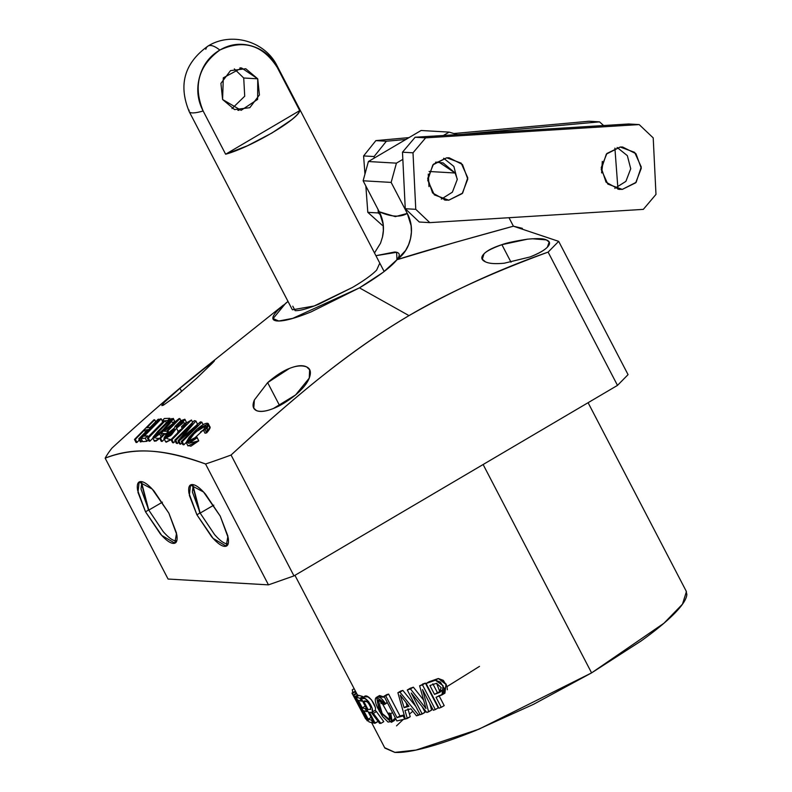 <?xml version="1.0" encoding="UTF-8"?>
<svg xmlns="http://www.w3.org/2000/svg" width="792" height="792" viewBox="0 0 792 792"><rect width="100%" height="100%" fill="white"/><g stroke="black" fill="none" stroke-linecap="round" stroke-linejoin="round"><path stroke-width="1.19" d="M628.66 123.978L639.174 124.582L653.212 137.887L655.984 194.406L643.332 209.365L429.808 222.631L415.77 209.326L412.998 152.806L415.77 209.326L405.257 208.712L402.485 152.203L415.137 137.244L628.66 123.978L639.174 124.582L653.212 137.887L655.984 194.406L643.332 209.365L429.808 222.631L415.77 209.326L405.257 208.712L419.295 222.017L405.257 208.712L402.485 152.203L412.998 152.806L425.65 137.848L639.174 124.582L425.65 137.848L415.137 137.244L628.66 123.978M445.411 200.089L432.561 192.951L427.71 178.447L433.432 164.231L446.708 157.806L432.858 164.885L427.73 180.239L434.323 194.862L448.787 200.188L462.637 193.1L467.765 177.755L461.162 163.132L446.708 157.806L449.173 157.816L462.478 164.498L467.785 179.061L462.211 193.585L448.787 200.188L444.371 199.93L448.787 200.188M618.899 189.308L606.048 182.17L601.197 167.676L606.919 153.45L620.195 147.025L606.345 154.113L601.217 169.458L607.811 184.081L622.274 189.407L636.124 182.328L641.253 166.973L634.649 152.351L620.195 147.025L622.661 147.035L635.966 153.717L641.273 168.28L635.699 182.804L622.274 189.407L617.859 189.159L622.274 189.407M419.295 222.017L429.808 222.631L419.295 222.017M441.322 199.129L452.4 192.159L457.241 179.527L453.856 166.429L443.649 158.251M614.81 188.357L625.888 181.378L630.729 168.745L627.343 155.648L617.146 147.47M402.485 152.203L415.137 137.244L425.65 137.848L412.998 152.806L402.485 152.203M589.01 121.245L599.514 121.859L603.613 125.532L599.514 121.859L462.914 134.274L599.514 121.859L589.01 121.245L453.846 133.531L589.01 121.245M363.597 155.935L375.863 140.62L409.018 137.61L375.863 140.62L386.367 141.233L405.87 139.461L386.367 141.233L374.101 156.539L374.22 158.093L374.101 156.539L386.367 141.233L375.863 140.62L363.597 155.935L374.101 156.539L363.597 155.935L364.954 174.091L363.597 155.935M382.19 225.225L367.805 212.335L365.845 186.011L367.805 212.335L378.319 212.949L378.061 209.484L378.319 212.949L380.803 215.177L378.319 212.949L367.805 212.335L382.19 225.225L383.229 225.284L382.19 225.225M614.899 148.144L617.829 187.387L614.899 148.144M601.663 172.913L602.682 164.162L602.316 161.39M428.274 174.151L428.987 186.556M602.296 161.439L601.633 172.755M277.131 65.924A49.549 8.752 152.5 0 1 277.2 67.35L299.723 110.603C299.267 118.8 250.609 147.451 225.641 154.222L247.579 145.708L272.022 132.957L291.406 119.909C296.406 115.87 299.178 112.771 299.723 110.603L225.641 154.222L203.128 110.969A49.549 8.752 152.5 0 1 192.159 112.89A49.549 8.752 152.5 0 1 189.149 111.494A49.549 8.752 152.5 0 1 189.11 110.157M292.783 306.187L295.099 310.642C299.614 310.9 307.474 308.771 318.671 304.237L352.45 287.447C363.766 280.784 371.834 275.002 376.645 270.102L379.784 263.122M231.997 108.593L244.718 96.208L243.718 78.002L257.737 78.814L257.638 99.396L241.115 110.335L222.592 99.505L223.304 77.824L241.609 67.983L257.737 78.814L243.718 78.002L234.313 68.904M189.219 111.652A49.549 8.752 -27.5 0 0 192.159 112.89A49.549 8.752 -27.5 0 0 203.128 110.969C192.961 85.932 198.525 65.637 219.82 50.074A49.549 13.84 -120.5 0 0 210.642 45.491A49.549 13.84 -120.5 0 0 208.048 46.035A49.549 13.84 59.5 0 1 210.642 45.491A49.549 13.84 59.5 0 1 219.82 50.074C230.046 44.055 240.758 42.728 251.965 46.094C263.172 49.47 271.587 56.549 277.2 67.35L299.723 110.603L225.641 154.222L203.128 110.969C197.505 100.178 196.327 88.833 199.584 76.943C202.841 65.053 209.593 56.093 219.82 50.074C243.52 39.145 262.647 44.897 277.2 67.35A49.549 8.752 -27.5 0 0 277.091 65.855M259.41 94.951L257.737 78.814L245.758 68.736L230.512 70.617L220.918 83.368L222.592 99.505L234.561 109.583L249.817 107.692L259.41 94.951M205.801 49.262A49.549 13.84 59.5 0 1 208.048 46.035M397.901 692.723L405.316 719.007L397.901 692.723L399.93 692.149L418.602 715.196L419.978 714.384L416.463 715.81L418.602 715.196L399.93 692.149L397.901 692.723L400.831 691L397.901 692.723M383.793 721.651L376.418 711.582L383.793 721.651L380.873 723.373L383.793 721.651L376.418 711.582L373.487 713.305L376.418 711.582L375.2 710.315L372.23 712.058L372.181 708.246L368.557 701.554L364.973 698.593L361.261 698.485L374.131 723.205L378.071 721.502L375.141 723.225L369.428 712.246L371.23 712.414L379.596 723.343L380.873 723.373L372.23 712.058C374.537 708.404 364.706 694.059 361.261 698.485L374.131 723.205L375.141 723.225L369.428 712.246L371.23 712.414L379.596 723.343L380.873 723.373L372.299 712.018M419.621 685.813L425.987 708.543L410.444 688.921L413.375 687.199L410.444 688.921L425.987 708.543L419.621 685.813L425.383 683.13L419.621 685.813L425.383 683.13L422.453 684.852L435.323 709.573L433.293 710.256L422.522 689.565L428.67 711.82L431.6 710.097L426.779 712.463L428.67 711.82L422.522 689.565L433.293 710.256L435.323 709.573L422.453 684.852L419.621 685.813M357.796 694.94L358.132 695.356L357.796 694.94L354.875 696.663L367.062 720.562L355.143 698.079L367.062 720.562L368.231 720.453L367.379 720.948L354.875 696.663L365.419 717.295L354.875 696.663L357.796 694.94L358.132 695.356L355.202 697.079L358.132 695.356L358.37 695.822M393.673 720.958L395.06 719.7L395.337 717.948L394.297 720.591L391.377 722.314L390.822 713.582L392.535 712.562L390.822 713.582L388.961 712.978C390.644 716.978 390.763 719.225 389.337 719.72L383.13 714.958L379.457 708.454L377.428 702.088L379.517 699.821L384.368 704.494L385.377 703.514L376.616 697.257L379.398 711.454L391.377 722.314M384.427 696.99L379.318 695.663M387.298 702.771L384.368 704.494L387.387 702.682M381.11 703.662L380.348 700.366M177.358 443.51L178.695 442.174L177.358 443.51L176.349 443.302L174.745 440.213L175.745 440.421L177.358 443.51L175.745 440.421L174.745 440.213L194.317 420.661L195.891 420.968L194.317 420.661L174.745 440.213L176.349 443.302L177.358 443.51L176.349 443.302M164.33 439.233L162.172 441.431L164.33 439.233L162.172 441.431L161.281 441.372L159.667 438.283L160.568 438.342L162.172 441.431L160.568 438.342L165.191 433.62L165.974 435.135L165.191 433.62L160.568 438.342L159.667 438.283L164.29 433.561L161.123 433.353L162.291 435.6L161.123 433.353L163.291 431.135L161.123 433.353L164.29 433.561L159.667 438.283L161.281 441.372L162.172 441.431L161.281 441.372M181.437 426.838L186.189 424.225L170.983 439.6L171.923 439.738L173.527 442.827L172.587 442.688L170.983 439.6L171.923 439.738L191.446 420.007L183.744 424.502L181.437 426.838L182.18 428.274L181.437 426.838L186.189 424.225L170.983 439.6L172.587 442.688L173.527 442.827L175.22 441.124L173.527 442.827L171.923 439.738L191.446 420.007L183.744 424.502L181.437 426.838M161.221 418.839L160.321 418.909L141.055 438.54L142.669 441.629L141.055 438.54L160.321 418.909L161.221 418.839L144.223 436.154L147.56 435.887L144.223 436.154L161.221 418.839L162.202 420.72L161.221 418.839M152.767 438.253L149.935 441.154L152.767 438.253L149.935 441.154L148.322 438.065L165.31 420.71L148.322 438.065L147.411 438.095L164.399 420.74L162.113 420.809L162.875 422.284L162.113 420.809L164.38 418.493L169.874 418.305L167.607 420.631L165.31 420.71L166.37 422.74L165.31 420.71L167.607 420.631L167.963 421.334L167.607 420.631L169.874 418.305L170.438 419.384L169.874 418.305L164.38 418.493L162.113 420.809L164.399 420.74L147.411 438.095L149.015 441.184L147.411 438.095L148.322 438.065L149.935 441.154L149.015 441.184M174.398 430.402L166.33 436.966L167.251 434.947L168.102 436.58L167.251 434.947L166.379 437.036L168.379 436.402L171.795 433.561L174.398 430.402L172.824 429.759L167.251 434.947L174.705 429.304L174.398 430.402M405.266 718.819L404.771 719.106L403.257 716.196L404.771 719.106L405.266 718.819M404.346 715.552L397.049 717.641L404.346 715.552M359.033 695.426L356.103 697.158L368.973 721.868L372.933 723.037L373.784 722.532L372.933 723.037L371.418 720.116L372.26 719.621L371.418 720.116L368.161 719.166L371.092 717.443L367.736 711.008L371.092 717.443L368.161 719.166L363.775 710.751L368.161 719.166L371.418 720.116L372.933 723.037L368.973 721.868L356.103 697.158L359.944 698.277L362.865 696.554L363.261 697.307L362.865 696.554L359.944 698.277L361.459 701.197L362.389 700.643L361.459 701.197L359.944 698.277L356.103 697.158L359.033 695.426L362.865 696.554L359.033 695.426L362.865 696.554L363.261 697.307M228.066 543.758L227.155 543.797C224.017 543.619 219.81 540.53 214.533 534.531L200.148 513.087L213.79 505.157L200.148 513.087L192.911 485.347M220.255 516.146L227.928 536.174L226.175 546.124L213.117 538.402L196.901 514.79L199.832 513.067L196.901 514.79L188.951 493.139C188.09 487.238 189.268 484.387 192.496 484.565C195.713 484.753 200.039 487.931 205.465 494.099L220.255 516.146L228.205 537.798C229.066 543.698 227.888 546.549 224.661 546.361C221.443 546.183 217.117 543.005 211.692 536.837L196.901 514.79L189.357 495.366L190.516 485.06L203.534 492L220.255 516.146M375.923 255.687L394.663 252.014C399.851 252.311 400.613 254.885 396.96 259.727L383.18 272.29L359.449 287.852L409.009 315.622C453.618 290.129 499.98 268.953 548.113 252.113L558.677 241.362L628.056 374.636L617.493 385.387L548.113 252.113L558.677 241.362L628.056 374.636L617.493 385.387L293.981 575.893L268.468 584.862L168.072 579.041L105.158 458.162A293.743 51.876 152.5 0 1 111.949 448.114C144.471 418.245 173.101 393.327 197.842 373.378C173.101 393.307 144.471 418.216 111.949 448.114A293.743 51.876 -27.5 0 0 105.158 458.162C119.344 452.46 134.373 450.113 150.223 451.153C166.37 451.985 184.813 456.271 205.554 463.993C184.081 456.331 165.647 452.054 150.223 451.153C134.779 450.242 119.75 452.588 105.158 458.162L168.072 579.041L268.468 584.862L205.554 463.993L268.468 584.862L293.981 575.893L231.066 455.024A293.743 51.876 152.5 0 1 205.554 463.993A293.743 51.876 -27.5 0 0 231.066 455.024L293.981 575.893L617.493 385.387L548.113 252.113C493.02 272.28 446.658 293.456 409.009 315.622C379.714 332.868 349.034 354.43 316.958 380.289C292.208 400.247 263.578 425.155 231.066 455.024C263.657 425.136 292.288 400.217 316.958 380.289C349.282 354.341 379.972 332.779 409.009 315.622L359.449 287.852L311.207 311.84C295.208 318.315 283.982 321.354 277.537 320.988C271.082 320.612 271.3 316.919 278.17 309.92L288.001 301.415M145.52 511.81L137.57 490.159C136.709 484.258 137.887 481.397 141.115 481.585C144.332 481.774 148.658 484.952 154.084 491.119L168.874 513.167L176.824 534.808C177.685 540.708 176.507 543.569 173.28 543.381C170.062 543.193 165.736 540.025 160.311 533.857L145.52 511.81L137.976 492.386L139.135 482.08L152.153 489.01L168.874 513.167L176.547 533.194L174.804 543.144L161.736 535.422L145.52 511.81L148.45 510.078L145.52 511.81M372.23 712.058L375.161 710.335C377.467 706.682 367.637 692.337 364.191 696.762L361.261 698.485L364.191 696.762L367.904 696.871L371.488 699.831L375.507 707.721M370.131 709.474L367.953 709.414L363.696 701.237L367.24 701.781L369.211 704.227L370.795 707.573L370.131 709.474L367.953 709.414L363.696 701.237C366.142 700.168 368.508 702.276 370.795 707.573L370.131 709.474L370.715 709.355M294.941 575.329L356.727 693.624L353.796 695.346L353.39 694.861L356.321 693.139L356.727 693.624L356.321 693.139L353.39 694.861L363.875 715.394L351.975 693.119L354.905 691.396L355.242 691.812L352.311 693.535L355.242 691.812L356.034 693.307L354.905 691.396L356.034 693.307M155.727 434.739L168.597 421.621L169.359 423.086L168.597 421.621L155.727 434.739L156.311 435.847L155.727 434.739L156.123 435.976L164.489 428.323L171.102 420.651L168.597 421.621L171.121 420.314L162.469 430.353L154.984 436.273L155.727 434.739M178.022 440.877L179.635 443.965L178.022 440.877L192.416 423.769L178.022 440.877L178.962 441.065L178.022 440.877M179.873 418.622L179.14 418.572L179.873 418.622L167.359 431.402L168.35 431.472L167.359 431.402L179.873 418.622L180.913 420.621L179.873 418.622M150.143 427.333L146.738 427.809L150.143 427.333L158.073 419.315L150.143 427.333M176.369 426.185C179.883 421.948 181.903 420.552 182.427 421.988C178.784 426.324 176.764 427.72 176.369 426.185L176.378 427.165L178.141 426.373L182.427 421.988L182.398 420.988L180.536 421.898L176.141 427.027M182.675 421.116L182.427 421.988M362.36 700.663L365.201 706.127L362.36 700.663L365.201 706.127L362.271 707.85L358.33 700.277L361.459 701.197L358.33 700.277L362.271 707.85L365.201 708.711L366.716 711.612L363.775 710.751L366.716 711.612L367.765 710.988L366.716 711.612L365.201 708.711L362.271 707.85L365.251 706.137M386.961 694.505L384.031 696.227L396.901 720.948L404.771 719.106L396.901 720.948L384.031 696.227L385.704 695.841L397.049 717.641L385.704 695.841L384.031 696.227L386.961 694.505L388.625 694.119L399.98 715.918L404.168 714.938L399.98 715.918L397.049 717.641L399.98 715.918L388.625 694.119L385.704 695.841L388.625 694.119L386.961 694.505L388.625 694.119L399.98 715.918L404.168 714.938M441.273 707.335L444.193 705.613L441.273 707.335L436.036 697.287L441.273 707.335L438.976 708.206L441.273 707.335M254.371 399.99L267.647 382.625L279.606 405.593L267.647 382.625L289.367 368.468C297.089 365.369 302.89 364.874 306.781 367.003C310.533 368.785 311.355 372.488 309.256 378.101C307.286 383.239 302.732 388.852 295.584 394.96C287.526 401.336 280.15 405.841 273.448 408.464C266.241 411.355 260.558 412.068 256.43 410.593L253.777 408.127L254.371 399.99L267.647 382.625C275.507 375.774 282.744 371.062 289.367 368.468C296.257 365.666 302.069 365.171 306.781 367.003L309.632 369.795L309.256 378.101L295.584 394.96L273.448 408.464C265.835 411.493 260.152 412.196 256.43 410.593C252.806 408.85 252.123 405.316 254.371 399.99M141.006 481.585L148.45 510.078M352.45 287.447L314.186 305.979L292.505 309.791M370.755 707.444L368.577 703.276M422.176 714.028L425.106 712.295L420.146 714.711L422.176 714.028L411.226 692.98L422.176 714.028M186.249 442.431L183.863 444.817L186.249 442.431L183.863 444.817L182.853 444.619L181.249 441.53L182.249 441.728L183.863 444.817L182.249 441.728L201.831 422.176L203.118 424.661L201.831 422.176L182.249 441.728L181.249 441.53L197.634 425.155L178.962 441.065L180.576 444.154L179.635 443.965L180.576 444.154L178.962 441.065L197.634 425.155L181.249 441.53L182.853 444.619L183.863 444.817L182.853 444.619M205.029 433.214L206.682 432.877L205.029 433.214L203.415 430.125L205.029 433.214L206.682 432.877L205.078 429.789C208.801 425.512 209.504 423.344 207.187 423.274C204.821 423.215 201.069 425.532 195.921 430.224L189.12 437.323L186.249 442.332L189.298 443.114L197.149 437.758L196.743 436.837L188.902 440.867L194.971 432.442L205.831 425.849L203.415 430.125L205.078 429.789L208.306 423.809L197.149 429.135L186.368 442.847L197.149 437.758L198.752 440.847L196.743 436.837L189.565 441.223C188.031 441.114 188.585 439.501 191.228 436.402L202.079 426.581L205.762 425.75L203.415 430.125L205.078 429.789L206.682 432.877L209.92 426.898L208.306 423.809M186.368 442.847L187.971 445.936L198.752 440.847L196.743 436.837L198.346 439.926M141.243 441.817L140.372 441.936L141.243 441.817L140.372 441.936L138.768 438.847L139.639 438.718L141.243 441.817L142.233 440.807L141.243 441.817L139.639 438.718L158.945 419.196L159.331 419.928L158.945 419.196L139.639 438.718L138.768 438.847L147.866 429.64L144.451 430.115L135.353 439.312L136.966 442.401L136.095 442.53L134.482 439.441L135.353 439.312L134.482 439.441L153.796 419.908L154.668 419.79L146.738 427.809L154.668 419.79L155.678 421.74L154.668 419.79L153.796 419.908L134.482 439.441L136.095 442.53L136.966 442.401L136.095 442.53M139.362 439.986L136.966 442.401L139.362 439.986L136.966 442.401L135.353 439.312L144.451 430.115L147.866 429.64L138.768 438.847L140.372 441.936M429.917 685.535L436.6 683.258L439.996 692.198L438.996 692.673L440.649 691.693L434.521 694.376L429.917 685.535L434.521 694.376L437.451 692.654L434.521 694.376L438.996 692.673L441.223 687.713L436.6 683.258L429.917 685.535M396.426 163.152L368.399 161.528L421.106 130.492L449.133 132.115L421.106 130.492L368.399 161.528L396.426 163.152L402.841 159.37L396.426 163.152L391.149 182.407L396.426 163.152M443.401 135.481L449.133 132.115L443.401 135.481M371.636 722.651L384.863 748.074L394.792 752.39L416.028 750.064L478.962 729.165L591.594 672.883L483.12 464.518L591.594 672.883L663.924 623.254L682.476 604.187L686.417 591.634M407.9 708.781L410.236 716.711L407.316 718.443L404.979 710.503L407.316 718.443L405.316 719.007L410.236 716.711L407.9 708.781L410.236 716.711M378.071 721.502L377.507 720.413M385.377 703.514L387.248 702.405L385.377 703.514C381.952 698.326 379.12 696.208 376.863 697.138C374.557 698.089 374.784 701.633 377.556 707.771L382.635 716.621L388.04 722.066L392.129 721.423L390.822 713.582L388.961 712.978L389.575 719.611L382.199 713.513L378.21 700.009L384.368 704.494L385.377 703.514M378.517 696.98L384.526 697.168L379.546 695.534L376.616 697.257M168.706 432.165L168.35 431.472L166.171 433.689L165.191 433.62L166.567 434.442L166.171 433.689L168.35 431.472L168.706 432.165M148.252 437.233L147.56 435.887L148.252 437.233M352.816 692.624L352.282 689.792L353.994 688.773M192.387 484.565L199.832 513.067M410.909 708.8L404.979 710.503L410.909 708.8L416.463 715.81L410.909 708.8M406.128 702.712L407.058 705.959L404.128 707.682L400.227 695.049L408.939 706.306L404.128 707.682L408.939 706.306L400.227 695.049L404.128 707.682L408.375 705.583L407.058 705.959L406.128 702.712L407.058 705.959L408.375 705.583M410.207 688.268L407.276 689.99L410.444 688.921L407.276 689.99L420.146 714.711L407.276 689.99L413.375 687.199L423.591 700.069L413.375 687.199L410.207 688.268L413.375 687.199L423.591 700.069M157.796 431.333L166.498 422.631L171.815 418.552L173.151 419.225L169.052 424.482L159.647 433.937L154.282 438.045L153.005 437.283L157.796 431.333M197.495 424.067L195.891 420.968L181.368 438.164L200.425 421.888L201.831 422.176L200.425 421.888L181.368 438.164L195.891 420.968L197.495 424.067L196.505 425.235L197.495 424.067M432.848 683.813L437.451 692.654L432.848 683.813L437.451 692.654L441.916 690.941M441.986 694.881L444.916 693.158L446.005 683.951L438.322 678.506L435.392 680.239L440.411 682.1L444.094 688.218L443.233 693.931L436.036 697.287L441.986 694.881L443.075 685.674L435.392 680.239L426.106 683.496L429.036 681.764L438.322 678.506L429.036 681.764L426.106 683.496L435.392 680.239L438.322 678.506L443.342 680.368L447.025 686.496L447.341 689.763M457.43 134.61L449.133 132.115L457.43 134.61M192.416 423.769L175.745 440.421L192.416 423.769M163.291 431.135L179.14 418.572L163.291 431.135M166.469 431.343L175.161 422.453L164.172 431.195L166.469 431.343L164.172 431.195L175.161 422.453L166.469 431.343M148.312 439.837L146.886 441.293L145.282 438.204L147.56 435.887L145.282 438.204L141.055 438.54L145.282 438.204L146.886 441.293L142.669 441.629L146.886 441.293L148.312 439.837L146.886 441.293M192.159 440.312L203.9 429.541L192.129 440.362M158.073 419.315L158.945 419.196L158.073 419.315M367.736 711.008L371.141 717.453M532.165 238.748L546.292 239.887C550.212 241.382 550.588 243.797 547.411 247.134C544.47 250.232 538.609 253.529 529.838 257.014L504.326 263.192C495.346 264.082 489.03 263.617 485.397 261.805L482.308 259.202L483.981 253.876C486.238 251.292 492.208 248.223 501.9 244.679C506.217 242.995 514.75 241.154 527.492 239.174C537.58 238.283 543.847 238.521 546.292 239.887L549.173 242.015L547.411 247.134C544.144 250.51 538.283 253.796 529.838 257.014L504.326 263.192M511.018 262.202L501.9 244.679L511.018 262.202M374.497 252.955L380.536 243.174L382.496 236.986L383.348 230.571L383.09 224.057L379.249 211.771C390.991 216.959 400.326 217.503 407.276 213.404L391.149 182.407L363.122 180.784L368.399 161.528L363.122 180.784L391.149 182.407L407.276 213.404L411.107 225.67L411.385 232.145L410.523 238.6L408.583 244.758L405.593 250.48L396.96 259.727L396.624 252.302L375.923 255.697M426.779 712.463L411.226 692.98L426.779 712.463M390.278 717.631L380.348 700.138L390.317 717.651M192.654 422.324L191.446 420.007L192.654 422.324M181.14 429.333L178.131 431.303L177.547 432.957L178.131 431.303L176.527 428.215L184.863 419.255L175.121 426.314L180.734 420.76L184.843 419.225L182.289 423.572L176.527 428.215L171.537 434.808L164.588 439.105C163.271 438.907 164.063 437.214 166.944 434.026L174.428 427.977L175.121 426.314L174.428 427.977L164.122 438.827L170.745 435.531L176.527 428.215L178.131 431.303L181.22 429.254L178.131 431.303L177.705 432.808M352.331 689.763L352.806 692.634M444.193 705.613L438.966 695.564M382.477 237.095L382.496 236.986C384.466 228.126 383.387 219.721 379.249 211.771L363.122 180.784L379.249 211.771L395.347 216.632L407.276 213.404C411.414 221.344 412.493 229.739 410.523 238.6C408.553 247.48 404.029 254.519 396.96 259.727C418.057 252.876 456.875 241.699 513.404 226.195L508.989 217.711L513.404 226.195L522.373 228.334M435.659 162.152L443.144 162.924L455.113 173.002L457.261 179.071M375.161 710.335L376.418 711.582L375.161 710.335C377.467 706.682 367.637 692.337 364.191 696.762M166.498 422.631L152.826 438.174L159.647 433.937L161.251 437.026L159.647 433.937L173.29 418.404L166.498 422.631M152.826 438.174L154.44 441.263L159.717 438.382L155.895 441.144L154.608 440.372M164.122 438.827L165.726 441.916L171.042 439.708L167.231 438.689M438.976 708.206L426.106 683.496L438.976 708.206M176.685 540.778L175.775 540.817C172.636 540.639 168.429 537.55 163.152 531.551L148.767 510.097L162.41 502.178L148.767 510.097L141.025 489.04L141.837 481.685M438.253 707.84L435.323 709.573L438.253 707.84L425.383 683.13L438.253 707.84L425.383 683.13L422.552 684.08M365.845 719.067L355.143 698.079L365.845 719.067M162.736 422.017L148.104 436.937M366.26 708.088L365.201 708.711L366.26 708.088M558.677 241.362L513.404 226.195L455.044 242.411L396.96 259.727C390.961 267.132 378.467 276.517 359.449 287.852L292.723 318.374L278.764 321.007L273.101 318.592L285.605 303.346L288.031 301.455M283.516 305.009L197.842 373.378M179.952 388.268L181.675 391.505L179.982 388.248L213.008 361.558C215.375 359.796 214.889 360.598 211.533 363.944L196.416 378.487L176.804 395.515L163.419 405.187L162.033 404.979M200.148 513.087L192.406 492.02L193.218 484.664M429.779 703.504L431.6 710.097M354.905 691.396L351.975 693.119L365.508 718.651L351.975 693.119L363.875 715.394L353.796 695.346L365.419 717.295L353.796 695.346L356.727 693.624L357.509 695.109L356.727 693.624M174.775 421.265L174.913 421.928M172.191 422.374L174.903 421.938L173.29 418.404M443.223 693.941L446.381 684.743L438.322 678.506L429.036 681.764M196.416 378.487L176.804 395.515L163.419 405.187L161.855 405.583L164.498 402.138L179.982 388.248M400.831 691L402.861 690.416L400.831 691L402.861 690.416L415.859 706.464L402.861 690.416L399.93 692.149L402.861 690.416L415.859 706.464M425.106 712.295L422.215 706.751M183.635 422.958L186.447 423.027L186.466 422.344L186.496 422.997M187.862 445.431L190.912 446.203L198.752 440.847L188.615 443.352M207.593 426.542L206.682 432.877C210.405 428.601 211.108 426.433 208.801 426.363M200.505 431.987L203.692 429.67M145.471 432.066L144.451 430.115L145.471 432.066M428.997 186.595L428.294 174.091M200.059 371.755L214.206 361.122M485.397 261.805C481.16 259.885 480.695 257.242 483.981 253.876C487.09 250.579 493.06 247.51 501.9 244.679L527.62 239.154M181.992 442.946L180.576 444.154L181.992 442.946L180.576 444.154L179.635 443.965M171.052 439.728L166.191 442.193L165.577 441.629M384.674 747.707L394.99 752.4C402.425 752.836 413.147 751.143 427.145 747.341C441.144 743.539 457.36 737.916 475.794 730.462L533.541 704.316L591.594 672.883L641.114 640.966C655.489 630.66 666.636 621.472 674.566 613.414C682.486 605.345 686.585 599.009 686.842 594.416L685.991 590.753M412.86 711.266L409.454 714.057M403.217 719.473L396.525 725.858M479.497 666.379L447.044 686.565M441.5 690.278L438.738 692.159M429.066 171.488L455.113 173.002L429.066 171.488M148.767 510.097L141.53 482.358M435.541 162.261L438.986 162.172L455.113 173.002M392.317 720.819L395.337 717.938M172.587 442.688L173.527 442.827L175.22 441.124M156.034 438.283L159.717 438.382M445.48 200.138L446.51 200.198M618.968 189.357L619.997 189.417M448.391 157.766L448.975 157.796M621.878 146.985L622.462 147.015M384.15 271.507L277.101 65.875C265.122 41.194 231.244 31.482 208.019 46.055C184.427 62.954 178.16 84.803 189.209 111.632L292.149 309.375M239.907 67.874L241.392 67.954M237.877 110.296L238.936 110.355M226.532 545.965L227.116 545.619M253.777 408.127L254.173 408.89M686.228 591.198L588.1 402.702M549.173 242.015L549.46 242.56M482.308 259.202L482.764 260.073M175.151 542.985L175.745 542.639M184.863 419.255L186.466 422.344M309.632 369.795L310.068 370.636M438.768 162.142L437.293 162.063"/></g></svg>
